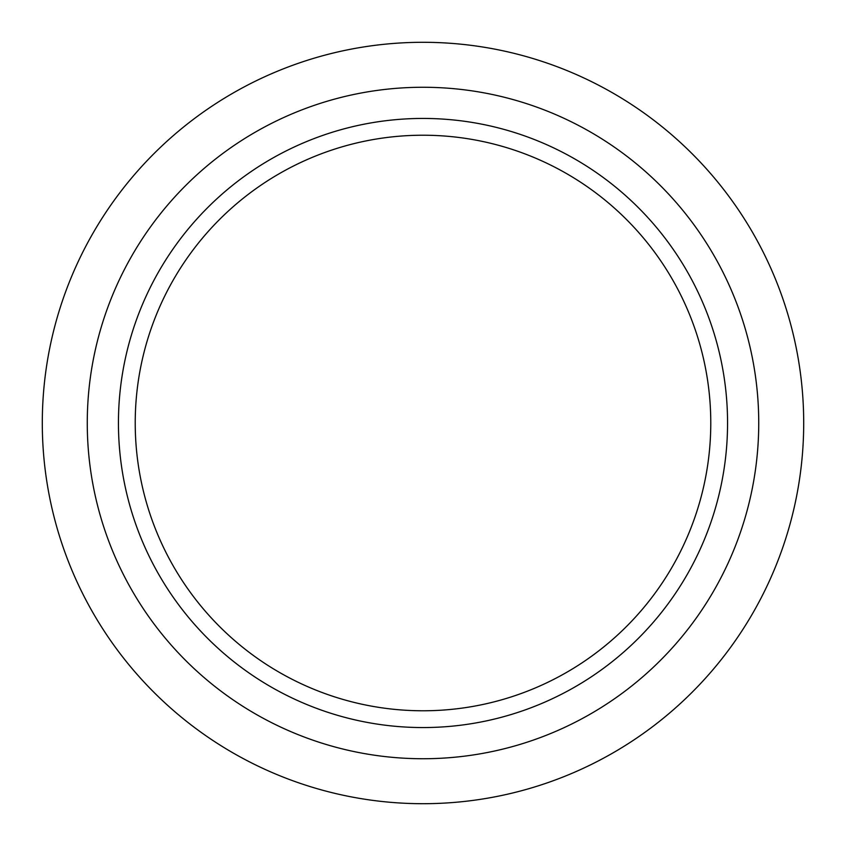 <?xml version="1.0" encoding="UTF-8"?>
<svg xmlns="http://www.w3.org/2000/svg" width="846" height="846" viewBox="0 0 846 846"><rect width="100%" height="100%" fill="white"/><g stroke="black" fill="none" stroke-linecap="round" stroke-linejoin="round"><path stroke-width="1.27" d="M423 727.56A304.56 304.56 0 0 1 118.44 423A304.56 304.56 0 0 1 423 118.44A304.56 304.56 0 0 1 727.56 423A304.56 304.56 0 0 1 423 727.56M423 758.735A335.735 335.735 0 0 1 87.265 423A335.735 335.735 0 0 1 423 87.265A335.735 335.735 0 0 1 758.735 423A335.735 335.735 0 0 1 423 758.735M423 42.3A380.7 380.7 0 0 1 803.7 423A380.7 380.7 0 0 1 423 803.7A380.7 380.7 0 0 1 42.3 423A380.7 380.7 0 0 1 423 42.3M423 710.777A287.777 287.777 0 0 1 135.223 423A287.777 287.777 0 0 1 423 135.223A287.777 287.777 0 0 1 710.777 423A287.777 287.777 0 0 1 423 710.777"/></g></svg>
